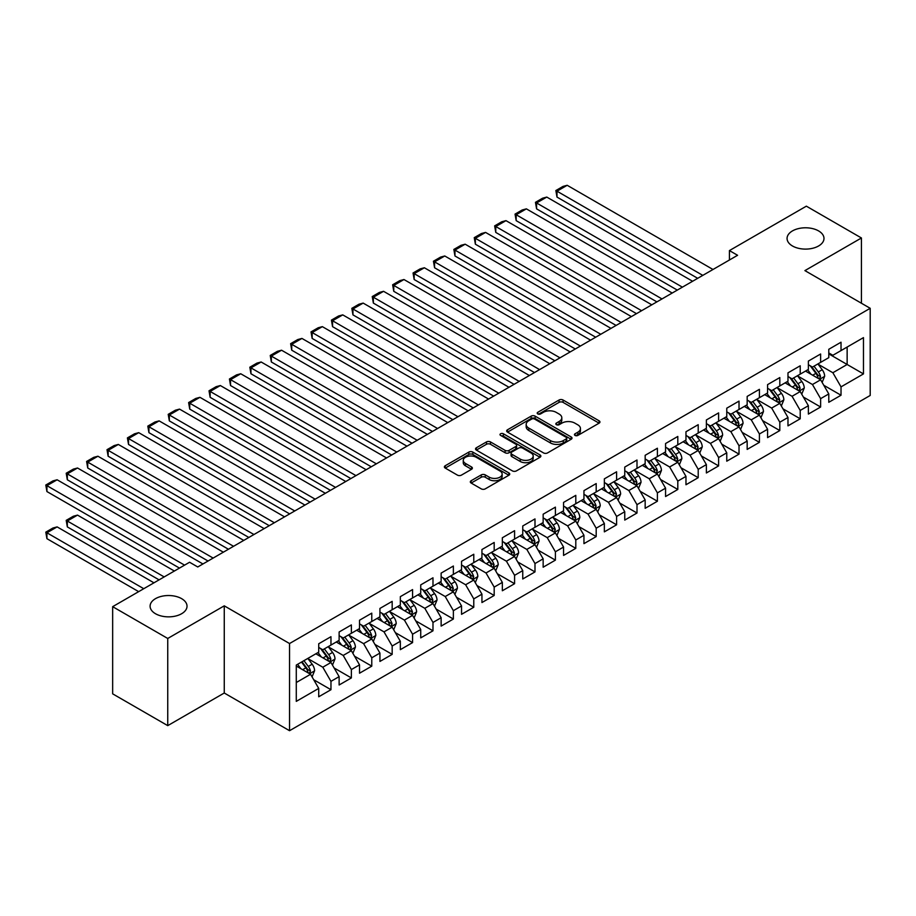 <?xml version="1.0" encoding="UTF-8"?>
<svg xmlns="http://www.w3.org/2000/svg" width="916" height="916" viewBox="0 0 916 916"><rect width="100%" height="100%" fill="white"/><g stroke="black" fill="none" stroke-linecap="round" stroke-linejoin="round"><path stroke-width="1.37" d="M575.03 435.432A1.981 1.145 0 0 0 577.836 435.432L599.121 423.146A2.828 1.637 0 0 0 599.946 421.99A2.828 1.637 0 0 0 599.121 420.833L563.065 400.017A2.828 1.637 0 0 0 559.069 400.017L537.784 412.303A1.981 1.145 0 0 0 537.2 413.116A1.981 1.145 0 0 0 537.784 413.929A1.981 1.145 0 0 0 540.589 413.929L543.348 412.337A9.068 5.233 0 0 1 556.161 412.337L559.161 414.066A9.068 5.233 0 0 1 561.817 417.765A9.068 5.233 0 0 1 559.161 421.463L556.413 423.055A1.981 1.145 0 0 0 555.829 423.868A1.981 1.145 0 0 0 556.413 424.68A1.981 1.145 0 0 0 559.218 424.68L561.966 423.089A9.068 5.233 0 0 1 574.779 423.089L577.79 424.818A9.068 5.233 0 0 1 580.446 428.516A9.068 5.233 0 0 1 577.79 432.226L575.03 433.806A1.981 1.145 0 0 0 574.458 434.619A1.981 1.145 0 0 0 575.03 435.432L575.03 433.806M181.62 598.652A18.469 10.66 0 0 0 161.491 596.339A18.469 10.66 0 0 0 150.098 606.197A18.469 10.66 0 0 0 155.502 613.731A18.469 10.66 0 0 0 175.632 616.044A18.469 10.66 0 0 0 187.024 606.197A18.469 10.66 0 0 0 181.62 598.652M818.583 230.912A18.469 10.66 0 0 0 798.454 228.599A18.469 10.66 0 0 0 787.062 238.446A18.469 10.66 0 0 0 792.466 245.98A18.469 10.66 0 0 0 812.595 248.293A18.469 10.66 0 0 0 823.988 238.446A18.469 10.66 0 0 0 818.583 230.912M471.145 480.728A2.828 1.637 0 0 0 470.32 481.885A2.828 1.637 0 0 0 471.145 483.041L481.266 488.869A2.828 1.637 0 0 0 485.262 488.869L508.895 475.232A2.828 1.637 0 0 0 509.731 474.076A2.828 1.637 0 0 0 508.895 472.919L472.851 452.103A2.828 1.637 0 0 0 468.843 452.103L445.21 465.752A2.828 1.637 0 0 0 444.386 466.908A2.828 1.637 0 0 0 445.21 468.065L457.428 475.118A2.828 1.637 0 0 0 461.435 475.118L471.545 469.278A2.828 1.637 0 0 0 472.381 468.122A2.828 1.637 0 0 0 471.545 466.965L465.488 463.462A7.58 4.374 0 0 1 463.267 460.37A7.58 4.374 0 0 1 467.95 456.328A7.58 4.374 0 0 1 476.205 457.279L499.941 470.984A7.58 4.374 0 0 1 502.151 474.076A7.58 4.374 0 0 1 497.48 478.118A7.58 4.374 0 0 1 489.224 477.167L485.262 474.889A2.828 1.637 0 0 0 481.266 474.889L471.145 480.728L471.145 483.041M167.743 638.463L167.743 725.632L224.26 693.011L224.26 605.842L167.743 638.463L112.657 606.667L189.578 562.252L197.742 566.97L737.586 255.289L729.422 250.583L729.422 260.007M224.26 605.842L289.548 643.536L870.2 308.303L870.2 395.46L289.548 730.705L289.548 643.536M861.429 303.23L861.429 237.977L804.912 270.609L870.2 308.303M861.429 237.977L806.343 206.169L729.422 250.583M543.543 452.916A2.828 1.637 0 0 0 547.55 452.916L571.183 439.268A2.828 1.637 0 0 0 572.008 438.123A2.828 1.637 0 0 0 571.183 436.966L535.127 416.15A2.828 1.637 0 0 0 531.131 416.15L507.498 429.787A2.828 1.637 0 0 0 506.663 430.944A2.828 1.637 0 0 0 507.498 432.1L543.543 452.916M501.384 435.856A1.981 1.145 0 0 1 503.388 436.142L503.388 433.783L540.039 454.943A2.828 1.637 0 0 1 540.864 456.099A2.828 1.637 0 0 1 540.039 457.256L516.406 470.893A2.828 1.637 0 0 1 512.399 470.893L476.354 450.088L486.465 444.294L486.465 441.936L476.354 447.775A2.828 1.637 0 0 0 475.53 448.932A2.828 1.637 0 0 0 476.354 450.088L476.354 447.775M486.465 444.294A2.828 1.637 0 0 1 490.472 444.294L490.472 441.936A2.828 1.637 0 0 0 486.465 441.936M490.472 441.936L505.094 450.374A2.828 1.637 0 0 0 509.101 450.374L515.811 446.504A2.828 1.637 0 0 0 516.635 445.348A2.828 1.637 0 0 0 515.811 444.191L500.583 435.398A1.981 1.145 0 0 1 500.01 434.596A1.981 1.145 0 0 1 501.235 433.531A1.981 1.145 0 0 1 503.388 433.783M828.785 353.885L847.14 364.488L847.14 347.05L863.467 337.626L841.025 350.588L841.025 342.218L828.785 349.294L828.785 357.652L820.622 362.37L820.622 354L808.381 361.064L808.381 369.434L800.218 374.14L800.218 365.782L787.978 372.846L787.978 381.216L779.814 385.922L779.814 377.564L767.574 384.628L767.574 392.987L759.41 397.704L759.41 389.334L747.17 396.41L747.17 404.769L739.017 409.486L739.017 401.116L726.766 408.181L726.766 416.551L718.613 421.257L718.613 412.898L706.373 419.963L706.373 428.333L698.21 433.039L698.21 424.68L685.97 431.745L685.97 440.104L677.806 444.821L677.806 436.451L665.566 443.527L665.566 451.886L657.402 456.603L657.402 448.233L645.162 455.298L645.162 463.668L636.998 468.374L636.998 460.015L624.758 467.08L624.758 475.45L616.594 480.156L616.594 471.797L604.354 478.862L604.354 487.22L596.19 491.938L596.19 483.568L583.95 490.644L583.95 499.002L575.798 503.72L575.798 495.35L563.558 502.415L563.558 510.785L555.394 515.49L555.394 507.132L543.154 514.197L543.154 522.567L534.99 527.273L534.99 518.914L522.75 525.979L522.75 534.337L514.586 539.055L514.586 530.685L502.346 537.761L502.346 546.119L494.182 550.837L494.182 542.467L481.942 549.531L481.942 557.901L473.778 562.607L473.778 554.249L461.538 561.313L461.538 569.683L453.374 574.389L453.374 566.031L441.134 573.095L441.134 581.454L432.982 586.171L432.982 577.801L420.73 584.877L420.73 593.236L412.578 597.953L412.578 589.583L400.338 596.648L400.338 605.018L392.174 609.724L392.174 601.365L379.934 608.43L379.934 616.8L371.77 621.506L371.77 613.148L359.53 620.212L359.53 628.571L351.366 633.288L351.366 624.918L339.126 631.994L339.126 640.353L330.962 645.07L330.962 636.7L318.722 643.765L318.722 652.135L296.28 665.085L296.28 701.37L318.722 688.408L310.558 674.279L296.28 666.035M863.467 337.626L863.467 373.911L841.025 386.861L832.862 372.732L818.068 364.19M823.782 385.281L841.025 395.231L841.025 386.861M841.025 395.231L828.785 402.296L828.785 393.937L820.622 398.643L812.458 384.514L797.664 375.972M803.378 397.052L820.622 407.013L820.622 398.643M820.622 407.013L808.381 414.078L808.381 405.708L800.218 410.425L792.054 396.285L777.272 387.754M782.985 408.834L800.218 418.784L800.218 410.425M800.218 418.784L787.978 425.86L787.978 417.49L779.814 422.207L771.661 408.067L756.868 399.525M762.581 420.616L779.814 430.566L779.814 422.207M779.814 430.566L767.574 437.63L767.574 429.272L759.41 433.978L751.257 419.849L736.464 411.307M742.178 432.398L759.41 442.348L759.41 433.978M759.41 442.348L747.17 449.413L747.17 441.054L739.017 445.76L730.853 431.631L716.06 423.089M721.774 444.168L739.017 454.13L739.017 445.76M739.017 454.13L726.766 461.195L726.766 452.825L718.613 457.542L710.45 443.401L695.656 434.871M701.37 455.95L718.613 465.9L718.613 457.542M718.613 465.9L706.373 472.977L706.373 464.607L698.21 469.324L690.046 455.183L675.252 446.642M680.966 467.733L698.21 477.683L698.21 469.324M698.21 477.683L685.97 484.747L685.97 476.389L677.806 481.095L669.642 466.965L654.848 458.424M660.562 479.515L677.806 489.465L677.806 481.095M677.806 489.465L665.566 496.529L665.566 488.171L657.402 492.877L649.238 478.747L634.445 470.206M640.158 491.285L657.402 501.247L657.402 492.877M657.402 501.247L645.162 508.311L645.162 499.941L636.998 504.659L628.834 490.518L614.052 481.988M619.766 503.067L636.998 513.017L636.998 504.659M636.998 513.017L624.758 520.093L624.758 511.723L616.594 516.441L608.442 502.3L593.648 493.758M599.362 514.849L616.594 524.799L616.594 516.441M616.594 524.799L604.354 531.864L604.354 523.505L596.19 528.211L588.038 514.082L573.244 505.54M578.958 526.631L596.19 536.581L596.19 528.211M596.19 536.581L583.95 543.646L583.95 535.288L575.798 539.993L567.634 525.864L552.84 517.322M558.554 538.402L575.798 548.363L575.798 539.993M575.798 548.363L563.558 555.428L563.558 547.058L555.394 551.775L547.23 537.635L532.436 529.105M538.15 550.184L555.394 560.134L555.394 551.775M555.394 560.134L543.154 567.21L543.154 558.84L534.99 563.558L526.826 549.417L512.033 540.875M517.746 561.966L534.99 571.916L534.99 563.558M534.99 571.916L522.75 578.981L522.75 570.622L514.586 575.328L506.422 561.199L491.629 552.657M497.342 573.748L514.586 583.698L514.586 575.328M514.586 583.698L502.346 590.763L502.346 582.404L494.182 587.11L486.018 572.981L471.236 564.439M476.938 585.519L494.182 595.48L494.182 587.11M494.182 595.48L481.942 602.545L481.942 594.175L473.778 598.892L465.626 584.751L450.832 576.221M456.546 597.301L473.778 607.251L473.778 598.892M473.778 607.251L461.538 614.327L461.538 605.957L453.374 610.674L445.222 596.534L430.428 587.992M436.142 609.083L453.374 619.033L453.374 610.674M453.374 619.033L441.134 626.097L441.134 617.739L432.982 622.445L424.818 608.316L410.025 599.774M415.738 620.865L432.982 630.815L432.982 622.445M432.982 630.815L420.73 637.88L420.73 629.521L412.578 634.227L404.414 620.098L389.621 611.556M395.334 632.635L412.578 642.597L412.578 634.227M412.578 642.597L400.338 649.662L400.338 641.292L392.174 646.009L384.01 631.868L369.217 623.338M374.93 644.417L392.174 654.368L392.174 646.009M392.174 654.368L379.934 661.444L379.934 653.074L371.77 657.791L363.606 643.65L348.813 635.109M354.526 656.2L371.77 666.15L371.77 657.791M371.77 666.15L359.53 673.214L359.53 664.856L351.366 669.562L343.202 655.432L328.409 646.891M334.122 667.982L351.366 677.932L351.366 669.562M351.366 677.932L339.126 684.996L339.126 676.638L330.962 681.344L322.798 667.214L308.016 658.673M313.73 679.752L330.962 689.714L330.962 681.344M330.962 689.714L318.722 696.778L318.722 688.408M318.722 647.417L322.798 649.776L330.962 645.07M296.28 682.523L310.558 674.279M339.126 635.647L343.202 637.994L351.366 633.288M322.798 667.214L330.962 662.497L315.871 653.784M339.126 676.638L330.962 662.497M359.53 623.865L363.606 626.223L371.77 621.506M343.202 655.432L351.366 650.715L336.264 642.002M359.53 664.856L351.366 650.715M379.934 612.083L384.01 614.441L392.174 609.724M363.606 643.65L371.77 638.944L356.668 630.219M379.934 653.074L371.77 638.944M400.338 600.301L404.414 602.659L412.578 597.953M384.01 631.868L392.174 627.162L377.071 618.449M400.338 641.292L392.174 627.162M420.73 588.53L424.818 590.877L432.982 586.171M404.414 620.098L412.578 615.38L397.475 606.667M420.73 629.521L412.578 615.38M441.134 576.748L445.222 579.107L453.374 574.389M424.818 608.316L432.982 603.598L417.879 594.885M441.134 617.739L432.982 603.598M461.538 564.966L465.626 567.325L473.778 562.607M445.222 596.534L453.374 591.828L438.283 583.103M461.538 605.957L453.374 591.828M481.942 553.184L486.018 555.543L494.182 550.837M465.626 584.751L473.778 580.046L458.687 571.332M481.942 594.175L473.778 580.046M502.346 541.413L506.422 543.76L514.586 539.055M486.018 572.981L494.182 568.264L479.091 559.55M502.346 582.404L494.182 568.264M522.75 529.631L526.826 531.99L534.99 527.273M506.422 561.199L514.586 556.481L499.483 547.768M522.75 570.622L514.586 556.481M543.154 517.849L547.23 520.208L555.394 515.49M526.826 549.417L534.99 544.711L519.887 535.986M543.154 558.84L534.99 544.711M563.558 506.067L567.634 508.426L575.798 503.72M547.23 537.635L555.394 532.929L540.291 524.215M563.558 547.058L555.394 532.929M583.95 494.296L588.038 496.644L596.19 491.938M567.634 525.864L575.798 521.147L560.695 512.433M583.95 535.288L575.798 521.147M604.354 482.514L608.442 484.873L616.594 480.156M588.038 514.082L596.19 509.365L581.099 500.651M604.354 523.505L596.19 509.365M624.758 470.732L628.834 473.091L636.998 468.374M608.442 502.3L616.594 497.594L601.503 488.869M624.758 511.723L616.594 497.594M645.162 458.95L649.238 461.309L657.402 456.603M628.834 490.518L636.998 485.812L621.907 477.099M645.162 499.941L636.998 485.812M665.566 447.18L669.642 449.527L677.806 444.821M649.238 478.747L657.402 474.03L642.299 465.317M665.566 488.171L657.402 474.03M685.97 435.398L690.046 437.756L698.21 433.039M669.642 466.965L677.806 462.248L662.703 453.535M685.97 476.389L677.806 462.248M706.373 423.616L710.45 425.974L718.613 421.257M690.046 455.183L698.21 450.477L683.107 441.752M706.373 464.607L698.21 450.477M726.766 411.834L730.853 414.192L739.017 409.486M710.45 443.401L718.613 438.695L703.511 429.982M726.766 452.825L718.613 438.695M747.17 400.063L751.257 402.41L759.41 397.704M730.853 431.631L739.017 426.913L723.915 418.2M747.17 441.054L739.017 426.913M767.574 388.281L771.661 390.64L779.814 385.922M751.257 419.849L759.41 415.131L744.319 406.418M767.574 429.272L759.41 415.131M787.978 376.499L792.054 378.858L800.218 374.14M771.661 408.067L779.814 403.361L764.723 394.636M787.978 417.49L779.814 403.361M808.381 364.717L812.458 367.076L820.622 362.37M792.054 396.285L800.218 391.579L785.127 382.865M808.381 405.708L800.218 391.579M828.785 352.946L832.862 355.293L841.025 350.588M812.458 384.514L820.622 379.796L805.519 371.083M828.785 393.937L820.622 379.796M112.657 606.667L112.657 693.836L167.743 725.632M224.26 693.011L289.548 730.705M832.862 372.732L847.14 364.488L863.467 373.911M575.832 435.707L577.79 434.573A9.068 5.233 0 0 0 580.446 430.875L580.446 428.516M561.817 417.765L561.817 420.123A9.068 5.233 0 0 1 559.161 423.822L557.203 424.955M599.075 423.169L563.065 402.376A2.828 1.637 0 0 0 559.069 402.376L538.574 414.204M571.137 439.291L535.127 418.509A2.828 1.637 0 0 0 531.131 418.509L507.533 432.123L507.498 429.787M566.168 438.924A1.981 1.145 0 0 0 566.752 438.123A1.981 1.145 0 0 0 566.168 437.31L534.532 419.036A1.981 1.145 0 0 0 531.727 419.036L528.818 420.719A9.068 5.233 0 0 0 526.173 424.417A9.068 5.233 0 0 0 528.818 428.115L550.447 440.607A9.068 5.233 0 0 0 563.271 440.607L566.168 438.924L566.168 441.283A1.981 1.145 0 0 0 566.752 440.47L566.752 438.123M526.173 424.417L526.173 426.776A9.068 5.233 0 0 0 528.818 430.474L528.818 428.115M566.168 441.283L563.271 442.955A9.068 5.233 0 0 1 550.447 442.955L528.818 430.474M490.472 444.294L505.094 452.733A2.828 1.637 0 0 0 509.101 452.733L515.811 448.851A2.828 1.637 0 0 0 516.635 447.695L516.635 445.348M503.388 436.142L540.005 457.279M520.265 459.134A7.58 4.374 0 0 0 528.521 460.084A7.58 4.374 0 0 0 533.192 456.042A7.58 4.374 0 0 0 530.982 452.951L522.612 448.119A2.828 1.637 0 0 0 518.605 448.119L511.907 451.989A2.828 1.637 0 0 0 511.071 453.145A2.828 1.637 0 0 0 511.907 454.302L520.265 459.134L520.265 461.492A7.58 4.374 0 0 0 528.521 462.431A7.58 4.374 0 0 0 533.192 458.389L533.192 456.042M511.071 453.145L511.071 455.504A2.828 1.637 0 0 0 511.907 456.66L511.907 454.302M520.265 461.492L511.907 456.66M502.151 474.076L502.151 476.435A7.58 4.374 0 0 1 497.48 480.476A7.58 4.374 0 0 1 489.224 479.526L485.262 477.236A2.828 1.637 0 0 0 481.266 477.236L471.19 483.053M463.267 460.37L463.267 462.729A7.58 4.374 0 0 0 465.488 465.82L465.488 463.462M471.511 469.301L465.488 465.82M508.861 475.255L472.851 454.462A2.828 1.637 0 0 0 468.843 454.462L445.256 468.087L445.21 465.752M822.133 382.419L824.663 376.236A7.649 4.42 -120 0 0 822.225 369.732L817.885 363.938M810.981 374.232L807.683 369.835M556.985 244.194L656.887 301.879L516.177 220.641L515.055 214.104L522.2 209.982L526.379 208.859L516.177 214.745L516.177 220.641M819.179 378.961L820.53 376.568A7.649 4.42 -120 0 0 818.343 371.965L814.015 366.182M811.542 366.537L816.889 373.694A3.893 2.244 60 0 1 817.599 374.873L820.53 376.568M810.191 365.77L815.893 373.385A7.649 4.42 60 0 1 818.08 377.976L818.24 378.423M702.801 275.373L556.985 191.192L556.985 197.077L697.694 278.315M713.003 269.487L567.187 185.295L556.985 191.192L555.863 190.539L562.996 186.417L567.187 185.295M556.985 197.077L555.863 190.539M801.729 394.189L804.259 388.018A7.649 4.42 -120 0 0 801.821 381.514L797.481 375.72M790.577 386.014L787.279 381.617M536.581 255.976L636.494 313.661L495.774 232.412L494.651 225.874L501.796 221.752L505.975 220.641L495.774 226.527L495.774 232.412M798.775 390.743L800.126 388.35A7.649 4.42 -120 0 0 797.939 383.747L793.611 377.965M791.138 378.319L796.485 385.464A3.893 2.244 60 0 1 797.195 386.655L800.126 388.35M789.787 377.541L795.489 385.155A7.649 4.42 60 0 1 797.687 389.758L797.836 390.205M781.325 405.971L783.856 399.8A7.649 4.42 -120 0 0 781.417 393.285L777.077 387.502M770.173 397.784L766.875 393.388M516.177 267.758L616.09 325.432L475.37 244.194L474.248 237.656L481.392 233.534L485.572 232.412L475.37 238.309L475.37 244.194M778.371 402.525L779.734 400.12A7.649 4.42 -120 0 0 777.535 395.529L773.207 389.735M770.734 390.101L776.081 397.246A3.893 2.244 60 0 1 776.791 398.426L779.734 400.12M769.383 389.323L775.096 396.937A7.649 4.42 60 0 1 777.283 401.54L777.432 401.975M682.397 287.155L536.581 202.963L536.581 208.859L677.29 290.097M692.599 281.269L546.783 197.077L536.581 202.963L535.459 202.321L542.604 198.2L546.783 197.077M536.581 208.859L535.459 202.321M661.993 298.937L515.055 214.104M672.195 293.04L526.379 208.859M760.921 417.753L763.452 411.582A7.649 4.42 -120 0 0 761.013 405.067L756.685 399.284M749.769 409.567L746.483 405.17M495.774 279.529L595.686 337.214L454.966 255.976L453.844 249.438L460.988 245.316L465.168 244.194L454.966 250.079L454.966 255.976M757.979 414.307L759.33 411.902A7.649 4.42 -120 0 0 757.143 407.299L752.803 401.517M750.33 401.884L755.677 409.028A3.893 2.244 60 0 1 756.387 410.208L759.33 411.902M748.979 401.105L754.692 408.719A7.649 4.42 60 0 1 756.879 413.322L757.028 413.757M740.517 429.535L743.048 423.352A7.649 4.42 -120 0 0 740.609 416.849L736.281 411.055M729.365 421.349L726.079 416.952M475.37 291.311L575.282 348.996L434.573 267.758L433.451 261.22L440.585 257.098L444.764 255.976L434.573 261.861L434.573 267.758M737.575 426.077L738.926 423.684A7.649 4.42 -120 0 0 736.739 419.081L732.399 413.299M729.926 413.654L735.285 420.81A3.893 2.244 60 0 1 735.983 421.99L738.926 423.684M728.586 412.887L734.288 420.501A7.649 4.42 60 0 1 736.475 425.093L736.624 425.539M641.589 310.707L494.651 225.874M651.791 304.822L505.975 220.641M621.185 322.489L474.248 237.656M631.387 316.604L485.572 232.412M720.125 441.306L722.644 435.134A7.649 4.42 -120 0 0 720.205 428.631L715.877 422.837M708.973 433.131L705.675 428.734M454.966 303.093L554.878 360.778L414.169 279.529L413.047 272.991L420.181 268.869L424.371 267.758L414.169 273.644L414.169 279.529M717.171 437.859L718.522 435.466A7.649 4.42 -120 0 0 716.335 430.864L711.995 425.081M709.522 425.436L714.881 432.581A3.893 2.244 60 0 1 715.591 433.772L718.522 435.466M708.183 424.658L713.885 432.272A7.649 4.42 60 0 1 716.072 436.875L716.232 437.321M600.782 334.271L453.844 249.438M610.983 328.386L465.168 244.194M699.721 453.088L702.251 446.916A7.649 4.42 -120 0 0 699.801 440.401L695.473 434.619M688.569 444.901L685.271 440.504M434.573 314.875L534.475 372.549L393.765 291.311L392.643 284.773L399.777 280.651L403.967 279.529L393.765 285.426L393.765 291.311M696.767 449.642L698.118 447.237A7.649 4.42 -120 0 0 695.931 442.646L691.591 436.852M689.118 437.218L694.477 444.363A3.893 2.244 60 0 1 695.187 445.542L698.118 447.237M687.779 436.44L693.481 444.054A7.649 4.42 60 0 1 695.668 448.657L695.828 449.092M580.389 346.053L433.451 261.22M590.58 340.157L444.764 255.976M679.317 464.87L681.847 458.698A7.649 4.42 -120 0 0 679.409 452.183L675.069 446.401M668.165 456.683L664.867 452.286M414.169 326.646L514.071 384.331L373.362 303.093L372.24 296.555L379.384 292.433L383.564 291.311L373.362 297.196L373.362 303.093M676.363 461.424L677.714 459.019A7.649 4.42 -120 0 0 675.527 454.416L671.199 448.634M668.714 449L674.073 456.145A3.893 2.244 60 0 1 674.783 457.324L677.714 459.019M667.375 448.222L673.077 455.836A7.649 4.42 60 0 1 675.264 460.439L675.424 460.874M559.985 357.824L413.047 272.991M570.187 351.939L424.371 267.758M658.913 476.652L661.444 470.469A7.649 4.42 -120 0 0 659.005 463.965L654.665 458.172M647.761 468.465L644.463 464.069M393.765 338.428L493.678 396.113L352.958 314.875L351.836 308.337L358.98 304.215L363.16 303.093L352.958 308.978L352.958 314.875M655.959 473.194L657.31 470.801A7.649 4.42 -120 0 0 655.123 466.198L650.795 460.416M648.322 460.771L653.669 467.927A3.893 2.244 60 0 1 654.379 469.106L657.31 470.801M646.971 460.004L652.673 467.618A7.649 4.42 60 0 1 654.871 472.209L655.02 472.656M539.581 369.606L392.643 284.773M549.783 363.721L403.967 279.529M638.509 488.423L641.04 482.251A7.649 4.42 -120 0 0 638.601 475.748L634.261 469.954M627.357 480.247L624.059 475.851M373.362 350.21L473.274 407.895L332.554 326.646L331.432 320.108L338.577 315.986L342.756 314.875L332.554 320.76L332.554 326.646M635.555 484.976L636.906 482.583A7.649 4.42 -120 0 0 634.719 477.98L630.391 472.198M627.918 472.553L633.265 479.698A3.893 2.244 60 0 1 633.975 480.889L636.906 482.583M626.567 471.774L632.269 479.389A7.649 4.42 60 0 1 634.467 483.991L634.616 484.438M519.177 381.388L372.24 296.555M529.379 375.503L383.564 291.311M618.105 500.205L620.636 494.033A7.649 4.42 -120 0 0 618.197 487.518L613.857 481.736M606.953 492.018L603.667 487.621M352.958 361.992L452.87 419.665L312.15 338.428L311.028 331.89L318.173 327.768L322.352 326.646L312.15 332.542L312.15 338.428M615.163 496.758L616.514 494.354A7.649 4.42 -120 0 0 614.315 489.762L609.987 483.969M607.514 484.335L612.861 491.48A3.893 2.244 60 0 1 613.571 492.659L616.514 494.354M606.163 483.556L611.877 491.171A7.649 4.42 60 0 1 614.063 495.774L614.212 496.209M498.773 393.17L351.836 308.337M508.975 387.273L363.16 303.093M597.701 511.987L600.232 505.815A7.649 4.42 -120 0 0 597.793 499.3L593.465 493.518M586.549 503.8L583.263 499.403M332.554 373.762L432.466 431.447L291.746 350.21L290.624 343.672L297.769 339.55L301.948 338.428L291.746 344.313L291.746 350.21M594.759 508.54L596.11 506.136A7.649 4.42 -120 0 0 593.923 501.533L589.583 495.751M587.11 496.117L592.469 503.262A3.893 2.244 60 0 1 593.167 504.441L596.11 506.136M585.771 495.338L591.473 502.953A7.649 4.42 60 0 1 593.66 507.556L593.808 507.991M478.37 404.941L331.432 320.108M488.572 399.055L342.756 314.875M577.298 523.769L579.828 517.586A7.649 4.42 -120 0 0 577.389 511.082L573.061 505.288M566.157 515.582L562.859 511.185M312.15 385.544L412.063 443.23L271.354 361.992L270.231 355.454L277.365 351.332L281.555 350.21L271.354 356.095L271.354 361.992M574.355 520.311L575.706 517.918A7.649 4.42 -120 0 0 573.519 513.315L569.18 507.533M566.706 507.888L572.065 515.044A3.893 2.244 60 0 1 572.763 516.223L575.706 517.918M565.367 507.12L571.069 514.735A7.649 4.42 60 0 1 573.256 519.326L573.416 519.773M457.966 416.723L311.028 331.89M468.168 410.837L322.352 326.646M556.905 535.539L559.424 529.368A7.649 4.42 -120 0 0 556.985 522.864L552.657 517.071M545.753 527.364L542.455 522.967M291.746 397.326L391.659 455.012L250.95 373.762L249.828 367.224L256.961 363.102L261.152 361.992L250.95 367.877L250.95 373.762M553.951 532.093L555.302 529.7A7.649 4.42 -120 0 0 553.115 525.097L548.776 519.315M546.302 519.67L551.661 526.815A3.893 2.244 60 0 1 552.371 528.005L555.302 529.7M544.963 518.891L550.665 526.505A7.649 4.42 60 0 1 552.852 531.108L553.012 531.555M437.562 428.505L290.624 343.672M447.764 422.62L301.948 338.428M536.501 547.321L539.032 541.15A7.649 4.42 -120 0 0 536.593 534.635L532.253 528.853M525.349 539.135L522.051 534.738M271.354 409.108L371.255 466.782L230.546 385.544L229.424 379.006L236.557 374.884L240.748 373.762L230.546 379.659L230.546 385.544M533.547 543.875L534.898 541.471A7.649 4.42 -120 0 0 532.711 536.879L528.372 531.085M525.899 531.452L531.257 538.597A3.893 2.244 60 0 1 531.967 539.776L534.898 541.471M524.559 530.673L530.261 538.287A7.649 4.42 60 0 1 532.448 542.89L532.608 543.337M417.169 440.287L270.231 355.454M427.371 434.39L281.555 350.21M516.097 559.104L518.628 552.932A7.649 4.42 -120 0 0 516.189 546.417L511.849 540.635M504.945 550.917L501.647 546.52M250.95 420.879L350.851 478.564L210.142 397.326L209.02 390.788L216.165 386.666L220.344 385.544L210.142 391.43L210.142 397.326M513.143 555.657L514.494 553.253A7.649 4.42 -120 0 0 512.307 548.661L507.979 542.867M505.506 543.234L510.853 550.379A3.893 2.244 60 0 1 511.563 551.558L514.494 553.253M504.155 542.455L509.857 550.069A7.649 4.42 60 0 1 512.044 554.672L512.204 555.107M396.765 452.057L249.828 367.224M406.967 446.172L261.152 361.992M495.693 570.886L498.224 564.703A7.649 4.42 -120 0 0 495.785 558.199L491.445 552.405M484.541 562.699L481.244 558.302M230.546 432.661L330.458 490.346L189.738 409.108L188.616 402.571L195.761 398.449L199.94 397.326L189.738 403.212L189.738 409.108M492.739 567.439L494.09 565.035A7.649 4.42 -120 0 0 491.903 560.432L487.575 554.649M485.102 555.004L490.449 562.161A3.893 2.244 60 0 1 491.159 563.34L494.09 565.035M483.751 554.237L489.453 561.851A7.649 4.42 60 0 1 491.652 566.443L491.8 566.889M376.361 463.84L229.424 379.006M386.563 457.954L240.748 373.762M475.29 582.656L477.82 576.485A7.649 4.42 -120 0 0 475.381 569.981L471.042 564.187M464.137 574.481L460.84 570.084M210.142 444.443L310.055 502.128L169.334 420.879L168.212 414.341L175.357 410.219L179.536 409.108L169.334 414.994L169.334 420.879M472.335 579.21L473.698 576.817A7.649 4.42 -120 0 0 471.5 572.214L467.171 566.432M464.698 566.786L470.045 573.931A3.893 2.244 60 0 1 470.755 575.122L473.698 576.817M463.347 566.008L469.061 573.622A7.649 4.42 60 0 1 471.248 578.225L471.397 578.672M355.958 475.622L209.02 390.788M366.16 469.736L220.344 385.544M454.886 594.438L457.416 588.267A7.649 4.42 -120 0 0 454.977 581.752L450.649 575.969M443.733 586.251L440.447 581.855M189.738 456.225L289.651 513.899L148.93 432.661L147.808 426.123L154.953 422.001L159.132 420.879L148.93 426.776L148.93 432.661M451.943 590.992L453.294 588.587A7.649 4.42 -120 0 0 451.096 583.996L446.768 578.202M444.294 578.568L449.642 585.713A3.893 2.244 60 0 1 450.351 586.893L453.294 588.587M442.943 577.79L448.657 585.404A7.649 4.42 60 0 1 450.844 590.007L450.993 590.454M335.554 487.404L188.616 402.571M345.756 481.507L199.94 397.326M434.482 606.22L437.012 600.049A7.649 4.42 -120 0 0 434.573 593.534L430.245 587.751M423.329 598.034L420.043 593.637M169.334 467.996L269.247 525.681L128.526 444.443L127.404 437.905L134.549 433.783L138.728 432.661L128.526 438.546L128.526 444.443M431.539 602.774L432.89 600.369A7.649 4.42 -120 0 0 430.703 595.778L426.364 589.984M423.89 590.351L429.249 597.495A3.893 2.244 60 0 1 429.947 598.675L432.89 600.369M422.551 589.572L428.253 597.186A7.649 4.42 60 0 1 430.44 601.789L430.589 602.224M315.15 499.174L168.212 414.341M325.352 493.289L179.536 409.108M414.089 618.002L416.608 611.819A7.649 4.42 -120 0 0 414.169 605.316L409.841 599.533M402.937 609.816L399.639 605.419M148.93 479.778L248.843 537.463L108.134 456.225L107.012 449.687L114.145 445.565L118.336 444.443L108.134 450.329L108.134 456.225M411.135 614.556L412.486 612.151A7.649 4.42 -120 0 0 410.299 607.548L405.96 601.766M403.487 602.121L408.845 609.277A3.893 2.244 60 0 1 409.544 610.457L412.486 612.151M402.147 601.354L407.849 608.968A7.649 4.42 60 0 1 410.036 613.56L410.196 614.006M294.746 510.956L147.808 426.123M304.948 505.071L159.132 420.879M393.685 629.773L396.216 623.601A7.649 4.42 -120 0 0 393.765 617.098L389.437 611.304M382.533 621.598L379.235 617.201M128.526 491.56L228.439 549.245L87.73 467.996L86.608 461.458L93.741 457.336L97.932 456.225L87.73 462.111L87.73 467.996M390.731 626.326L392.082 623.933A7.649 4.42 -120 0 0 389.895 619.331L385.556 613.548M383.083 613.903L388.441 621.048A3.893 2.244 60 0 1 389.151 622.239L392.082 623.933M381.743 613.125L387.445 620.739A7.649 4.42 60 0 1 389.632 625.342L389.792 625.788M274.342 522.738L127.404 437.905M284.544 516.853L138.728 432.661M373.281 641.555L375.812 635.383A7.649 4.42 -120 0 0 373.373 628.868L369.034 623.086M362.129 633.368L358.832 628.971M108.134 503.342L208.035 561.016L67.326 479.778L66.204 473.24L73.349 469.118L77.528 467.996L67.326 473.893L67.326 479.778M370.327 638.108L371.678 635.704A7.649 4.42 -120 0 0 369.491 631.113L365.152 625.319M362.679 625.685L368.037 632.83A3.893 2.244 60 0 1 368.747 634.009L371.678 635.704M361.339 624.907L367.041 632.521A7.649 4.42 60 0 1 369.228 637.124L369.388 637.57M253.95 534.52L107.012 449.687M264.151 528.624L118.336 444.443M352.878 653.337L355.408 647.165A7.649 4.42 -120 0 0 352.969 640.65L348.63 634.868M341.725 645.15L338.428 640.753M87.73 515.113L179.479 568.092L46.922 491.56L45.8 485.022L52.945 480.9L57.124 479.778L46.922 485.663L46.922 491.56M349.923 649.891L351.275 647.486A7.649 4.42 -120 0 0 349.088 642.895L344.76 637.101M342.286 637.467L347.633 644.612A3.893 2.244 60 0 1 348.343 645.791L351.275 647.486M340.935 636.689L346.637 644.303A7.649 4.42 60 0 1 348.824 648.906L348.985 649.341M233.546 546.291L86.608 461.458M243.748 540.406L97.932 456.225M332.474 665.119L335.004 658.936A7.649 4.42 -120 0 0 332.565 652.432L328.226 646.65M164.17 576.92L67.326 521.009L77.528 515.113L174.372 571.034M321.321 656.932L318.024 652.535M67.326 526.895L66.204 520.357L67.326 521.009L67.326 526.895L159.075 579.862M329.52 661.673L330.871 659.268A7.649 4.42 -120 0 0 328.684 654.665L324.356 648.883M321.882 649.238L327.23 656.394A3.893 2.244 60 0 1 327.939 657.573L330.871 659.268M320.531 648.471L326.233 656.085A7.649 4.42 60 0 1 328.432 660.676L328.581 661.123M66.204 520.357L73.349 516.235L77.528 515.113M213.142 558.073L66.204 473.24M223.344 552.188L77.528 467.996M312.07 676.89L314.6 670.718A7.649 4.42 -120 0 0 312.161 664.215L307.822 658.421M143.766 588.702L46.922 532.791L57.124 526.895L153.968 582.816M300.917 668.714L297.62 664.318M46.922 538.677L45.8 532.139L46.922 532.791L46.922 538.677L138.671 591.644M309.116 673.443L310.478 671.05A7.649 4.42 -120 0 0 308.28 666.447L303.952 660.665M302.04 661.764L306.826 668.165A3.893 2.244 60 0 1 307.536 669.356L310.478 671.05M301.501 662.073L305.841 667.856A7.649 4.42 60 0 1 308.028 672.458L308.177 672.905M45.8 532.139L52.945 528.017L57.124 526.895M184.574 565.138L45.8 485.022M202.94 563.97L57.124 479.778M577.79 434.573L577.79 432.226M556.413 424.68L556.413 423.055M559.161 423.822L559.161 421.463M537.784 413.929L537.784 412.303M559.069 402.376L559.069 400.017M563.065 402.376L563.065 400.017M599.121 423.146L599.121 420.833M531.131 418.509L531.131 416.15M535.127 418.509L535.127 416.15M571.183 439.268L571.183 436.966M550.447 442.955L550.447 440.607M563.271 442.955L563.271 440.607M505.094 452.733L505.094 450.374M509.101 452.733L509.101 450.374M515.811 448.851L515.811 446.504M540.039 457.256L540.039 454.943M481.266 477.236L481.266 474.889M485.262 477.236L485.262 474.889M489.224 479.526L489.224 477.167M471.545 469.278L471.545 466.965M468.843 454.462L468.843 452.103M472.851 454.462L472.851 452.103M508.895 475.232L508.895 472.919M819.66 379.247L824.606 376.384M818.343 371.965L822.225 369.732M812.698 375.228L815.893 373.385M799.256 391.029L804.214 388.166M797.939 383.747L801.821 381.514M792.294 386.999L795.489 385.155M778.863 402.8L783.81 399.949M777.535 395.529L781.417 393.285M771.902 398.781L775.096 396.937M758.459 414.582L763.406 411.731M757.143 407.299L761.013 405.067M751.498 410.563L754.692 408.719M738.056 426.364L743.002 423.501M736.739 419.081L740.609 416.849M731.094 422.345L734.288 420.501M717.652 438.146L722.598 435.283M716.335 430.864L720.205 428.631M710.69 434.127L713.885 432.272M697.248 449.916L702.194 447.065M695.931 442.646L699.801 440.401M690.286 445.897L693.481 444.054M676.844 461.698L681.79 458.847M675.527 454.416L679.409 452.183M669.882 457.679L673.077 455.836M656.44 473.48L661.386 470.618M655.123 466.198L659.005 463.965M649.478 469.461L652.673 467.618M636.036 485.262L640.994 482.4M634.719 477.98L638.601 475.748M629.074 481.244L632.269 479.389M615.644 497.033L620.59 494.182M614.315 489.762L618.197 487.518M608.682 493.014L611.877 491.171M595.24 508.815L600.186 505.964M593.923 501.533L597.793 499.3M588.278 504.796L591.473 502.953M574.836 520.597L579.782 517.735M573.519 513.315L577.389 511.082M567.874 516.578L571.069 514.735M554.432 532.379L559.378 529.517M553.115 525.097L556.985 522.864M547.47 528.36L550.665 526.505M534.028 544.15L538.974 541.299M532.711 536.879L536.593 534.635M527.066 540.131L530.261 538.287M513.624 555.932L518.571 553.081M512.307 548.661L516.189 546.417M506.663 551.913L509.857 550.069M493.22 567.714L498.178 564.851M491.903 560.432L495.785 558.199M486.259 563.695L489.453 561.851M472.828 579.496L477.774 576.633M471.5 572.214L475.381 569.981M465.866 575.477L469.061 573.622M452.424 591.267L457.37 588.415M451.096 583.996L454.977 581.752M445.462 587.248L448.657 585.404M432.02 603.049L436.966 600.198M430.703 595.778L434.573 593.534M425.058 599.03L428.253 597.186M411.616 614.831L416.562 611.968M410.299 607.548L414.169 605.316M404.654 610.812L407.849 608.968M391.212 626.613L396.159 623.75M389.895 619.331L393.765 617.098M384.251 622.594L387.445 620.739M370.808 638.383L375.755 635.532M369.491 631.113L373.373 628.868M363.847 634.364L367.041 632.521M350.404 650.165L355.351 647.314M349.088 642.895L352.969 640.65M343.443 646.146L346.637 644.303M330 661.947L334.958 659.085M328.684 654.665L332.565 652.432M323.039 657.928L326.233 656.085M309.608 673.729L314.554 670.867M308.28 666.447L312.161 664.215M302.646 669.711L305.841 667.856"/></g></svg>
